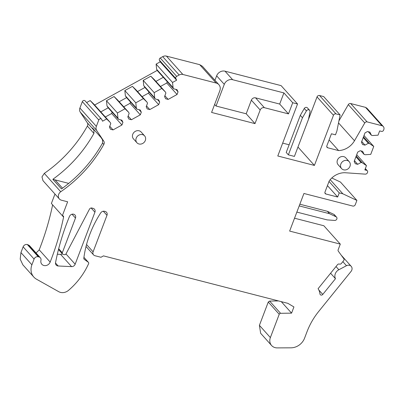 <?xml version="1.0" encoding="UTF-8"?>
<svg xmlns="http://www.w3.org/2000/svg" width="404" height="404" viewBox="0 0 404 404"><rect width="100%" height="100%" fill="white"/><g stroke="black" fill="none" stroke-linecap="round" stroke-linejoin="round"><path stroke-width="0.61" d="M349.258 161.721L345.804 157.863A5.151 4.535 138.2 0 0 341.249 156.661A5.151 4.535 138.2 0 0 337.416 160.125A5.151 4.535 138.2 0 0 338.128 164.736L341.582 168.589A5.151 4.535 138.2 0 0 346.137 169.796A5.151 4.535 138.2 0 0 349.97 166.327A5.151 4.535 138.2 0 0 349.258 161.721A5.151 4.535 138.2 0 0 344.698 160.514A5.151 4.535 138.2 0 0 340.865 163.984A5.151 4.535 138.2 0 0 341.582 168.589M144.602 135.875L141.148 132.022A5.151 4.535 138.2 0 0 136.592 130.815A5.151 4.535 138.2 0 0 132.759 134.285A5.151 4.535 138.2 0 0 133.472 138.89L136.926 142.748A5.151 4.535 138.2 0 0 141.481 143.95A5.151 4.535 138.2 0 0 145.314 140.486A5.151 4.535 138.2 0 0 144.602 135.875A5.151 4.535 138.2 0 0 140.042 134.673A5.151 4.535 138.2 0 0 136.209 138.138A5.151 4.535 138.2 0 0 136.926 142.748M246.203 113.787L251.374 100.167A3.409 3.005 -41.8 0 1 255.565 97.849L279.684 104.055L283.916 92.915L232.664 79.719A6.823 6.004 138.2 0 0 224.281 84.355L216.049 106.025L246.203 113.787L255 123.619L260.176 109.999C261.07 108.166 262.464 107.393 264.368 107.681L288.486 113.888L292.718 102.747L297.541 103.985L281.103 85.623L225.028 71.19A6.823 6.004 138.2 0 0 216.645 75.826L214.948 80.29M255 123.619L211.585 112.443L219.816 90.774A6.823 6.004 138.2 0 0 218.872 84.668A6.823 6.004 138.2 0 0 216.14 83.032L182.871 74.467A5.116 4.505 138.2 0 0 179.159 75.003L176.684 76.371A1.707 1.5 138.2 0 0 175.851 78.558L176.634 80.204L172.543 82.467L173.084 87.698L173.604 88.794L177.013 89.673L178.053 91.859L177.058 94.491L168.165 99.409L165.61 98.748L164.569 96.561L165.898 93.056L165.377 91.96L161.757 88.436L154.171 92.632L154.712 97.864L155.232 98.96L158.641 99.838L159.681 102.03L158.681 104.656L149.793 109.575L147.238 108.918L146.197 106.727L147.526 103.227L147.006 102.131L143.385 98.601L135.8 102.803L136.335 108.035L136.855 109.13L140.269 110.009L141.309 112.196L140.309 114.822L131.421 119.746L128.861 119.084L127.821 116.897L129.154 113.393L128.634 112.297L125.013 108.772L117.423 112.968L117.963 118.2L118.483 119.296L121.897 120.175L122.937 122.367L121.937 124.993L113.049 129.911L110.489 129.255L109.449 127.063L110.782 123.563L110.262 122.468L106.641 118.938L102.55 121.2L101.768 119.559A1.707 1.5 138.2 0 0 98.778 119.993L96.349 126.391A5.116 4.505 138.2 0 0 96.707 130.512L103.798 141.213A3.409 3.005 138.2 0 1 103.813 144.44A126.119 111.05 138.2 0 1 60.741 191.749A5.116 4.505 138.2 0 0 59.373 198.96A5.116 4.505 138.2 0 0 61.418 200.192L67.64 201.793L62.347 215.721L51.389 203.48L54.969 194.046M103.313 211.226L106.974 215.317A3.409 3.005 138.2 0 0 106.499 212.267A3.409 3.005 138.2 0 0 105.136 211.449L104.53 211.292A3.409 3.005 138.2 0 0 100.692 212.918A105.747 93.107 138.2 0 0 83.81 258.277A1.364 1.202 138.2 0 0 84.249 259.343L88.269 262.231A1.364 1.202 138.2 0 1 88.602 263.686A68.22 60.07 138.2 0 1 68.579 290.309A8.868 7.807 138.2 0 1 60.489 292.385A8.868 7.807 138.2 0 1 58.721 291.678L36.537 279.225A13.645 12.014 138.2 0 1 33.795 277.033A13.645 12.014 138.2 0 1 31.901 264.827L34.087 259.08A3.409 3.005 138.2 0 1 38.274 256.762L38.971 256.939A3.409 3.005 138.2 0 1 40.334 257.757A3.409 3.005 138.2 0 1 40.945 260.368A5.116 4.505 138.2 0 0 41.859 264.282A5.116 4.505 138.2 0 0 43.905 265.509A5.116 4.505 138.2 0 0 50.172 262.085A272.892 240.274 138.2 0 0 63.585 217.094A1.364 1.202 138.2 0 0 62.347 215.721M106.974 215.317L93.102 251.844A3.409 3.005 138.2 0 0 93.571 254.899A3.409 3.005 138.2 0 0 94.94 255.717L100.97 257.267L103.485 255.878L287.88 303.348L293.925 306.944L291.572 313.135L280.573 313.312A1.364 1.202 138.2 0 0 279.225 314.277L270.372 337.582A8.868 7.807 138.2 0 0 271.599 345.516A8.868 7.807 138.2 0 0 275.154 347.647A8.868 7.807 138.2 0 0 277.195 347.894L290.951 347.824A13.645 12.014 138.2 0 0 304.571 338.163L307.04 331.669A68.367 60.196 138.2 0 1 318.721 311.428L351.066 271.402A4.262 3.752 138.2 0 0 351.202 266.327A4.262 3.752 138.2 0 0 349.495 265.302A4.262 3.752 138.2 0 0 346.475 265.706L338.86 269.741A6.828 6.01 138.2 0 0 335.477 278.699L322.776 294.42L318.857 290.047M365.352 168.569L367.337 170.781A1.707 1.5 138.2 0 1 367.574 172.311L367.428 172.695A2.045 1.803 138.2 0 1 365.241 174.139L344.819 172.715A17.771 15.65 138.2 0 0 329.553 180.467A3.409 3.005 138.2 0 0 329.038 181.396L324.988 192.067A1.707 1.5 138.2 0 0 325.907 194.001L337.663 197.026L339.239 192.88L342.855 193.809L356.894 200.419L355.288 204.656A2.045 1.803 138.2 0 1 352.773 206.05L303.929 193.476L289.643 231.083L340.294 244.122L338.158 249.753A1.707 1.5 138.2 0 0 338.31 251.172L343.794 258.717A1.707 1.5 138.2 0 1 343.652 260.646L341.38 263.459A1.707 1.5 138.2 0 1 339.436 264.07A1.707 1.5 138.2 0 0 337.502 264.686L318.084 288.714A13.645 12.014 138.2 0 1 319.948 293.88A1.707 1.5 138.2 0 0 322.776 294.42M367.337 170.781A1.707 1.5 138.2 0 0 366.655 170.372L364.842 169.907L366.468 165.635L362.257 162.782L361.05 162.474L357.697 164.327L355.283 163.706L354.182 161.383L357.707 152.101L360.222 150.707L362.635 151.328L364.105 154.424L365.312 154.737L370.746 154.368L373.756 146.445L369.544 143.592L368.337 143.284L364.989 145.137L362.575 144.516L361.469 142.193L364.999 132.906L367.514 131.517L369.928 132.138L371.397 135.234L372.604 135.542L378.038 135.178L379.659 130.906L381.472 131.371A1.707 1.5 138.2 0 0 383.563 130.209L383.8 129.593A3.409 3.005 138.2 0 0 383.325 126.538A3.409 3.005 138.2 0 0 381.962 125.72L367.11 121.897A2.045 1.803 138.2 0 0 364.746 122.973L354.49 140.749A17.771 15.65 138.2 0 1 338.618 150.581L327.77 147.788A1.707 1.5 138.2 0 1 326.851 145.854L331.437 133.78L335.477 134.82L336.886 131.108L340.107 114.943L335.982 113.883A2.045 1.803 138.2 0 0 333.472 115.276L314.418 165.423L277.79 155.989L297.541 103.985M62.494 253.975A1.364 1.202 138.2 0 1 62.307 252.752L75.472 218.084A3.409 3.005 138.2 0 0 75.003 215.029A3.409 3.005 138.2 0 0 73.634 214.211A3.409 3.005 138.2 0 0 69.483 216.438A238.779 210.242 138.2 0 0 55.555 262.59A3.409 3.005 138.2 0 0 56.191 265.075A3.409 3.005 138.2 0 0 57.555 265.898A3.409 3.005 138.2 0 0 58.171 265.989L71.584 266.63A3.409 3.005 138.2 0 0 75.159 264.216L94.915 212.216A3.409 3.005 138.2 0 0 94.44 209.161A3.409 3.005 138.2 0 0 93.077 208.343L91.87 208.03A2.045 1.803 138.2 0 0 89.461 209.186L65.998 253.879A1.364 1.202 138.2 0 1 64.393 254.651L63.039 254.303A1.364 1.202 138.2 0 1 62.494 253.975L58.489 249.5M42.996 180.669L41.976 176.891L44.304 173.387A126.119 111.05 138.2 0 0 87.37 126.078L93.93 133.406C83.689 151.601 69.998 166.903 52.853 179.305L68.72 183.386M173.604 88.794L163.312 77.3L155.914 81.391M167.256 81.704L166.766 82.997L160.469 86.481M165.377 91.96L154.419 79.719L150.798 76.194L143.213 80.391L143.748 85.623L144.94 87.466L137.542 91.562M148.884 91.875L148.394 93.162L142.097 96.647M147.006 102.131L136.047 89.89L132.426 86.36L124.836 90.562L125.376 95.793L126.568 97.637L119.17 101.727M130.512 102.04L130.022 103.328L123.725 106.813M128.634 112.297L117.675 100.056L114.054 96.531L106.464 100.727L107.004 105.959L108.196 107.802L100.798 111.898M112.14 112.206L111.645 113.499L105.353 116.983M52.853 179.305L61.484 188.946C78.623 176.543 92.319 161.241 102.56 143.046L102.545 139.819L101.076 137.597L92.445 127.957L101.081 137.607M93.93 133.406L93.915 130.179L92.445 127.957M57.338 254.232L60.625 254.389L62.468 253.944M33.795 277.033L22.836 264.792L20.2 259.146L20.942 252.586L23.124 246.839C24.018 245.006 25.417 244.233 27.315 244.521L29.376 245.516L40.334 257.757M52.626 204.853C49.475 220.079 45.006 235.072 39.213 249.844L36.087 253.01M278.477 300.93L269.609 301.071L268.266 302.035L259.413 325.341L260.641 333.275L271.599 345.516M371.397 135.234L368.236 131.699M364.989 145.137L361.731 141.501M368.337 143.284L363.226 137.572M369.544 143.592L363.504 136.845M373.756 146.445L363.999 135.542M364.105 154.424L360.944 150.894M357.697 164.327L354.444 160.696M361.05 162.474L355.939 156.762M362.257 162.782L356.212 156.035M366.468 165.635L356.707 154.732M335.477 278.699L330.588 273.24M281.29 301.657L291.572 313.135M113.049 129.911L109.762 126.24M121.937 124.993L111.645 113.499M122.937 122.367L120.7 119.867M118.483 119.296L108.196 107.802M117.963 118.2L107.004 105.959M117.423 112.968L106.464 100.727M125.013 108.772L114.054 96.531M131.421 119.746L128.134 116.074M140.309 114.822L130.022 103.328M141.309 112.196L139.072 109.701M136.855 109.13L126.568 97.637M136.335 108.035L125.376 95.793M135.8 102.803L124.836 90.562M143.385 98.601L132.426 86.36M149.793 109.575L146.506 105.904M158.681 104.656L148.394 93.162M159.681 102.03L157.444 99.53M155.232 98.96L144.94 87.466M154.712 97.864L143.748 85.623M154.171 92.632L143.213 80.391M161.757 88.436L150.798 76.194M168.165 99.409L164.877 95.738M177.058 94.491L166.766 82.997M178.053 91.859L175.816 89.365M383.325 126.538L366.888 108.176L365.524 107.358L350.672 103.535A2.045 1.803 138.2 0 0 348.309 104.611L338.931 120.867M329.093 139.946L338.618 150.581M340.107 114.943L323.67 96.581L319.544 95.521A2.045 1.803 138.2 0 0 317.029 96.915L297.96 147.056M314.418 165.423L297.98 147.061M289.133 144.778L282.679 143.117M218.872 84.668L202.434 66.306L199.702 64.67L166.433 56.105A5.116 4.505 138.2 0 0 162.721 56.641L160.247 58.009A1.707 1.5 138.2 0 0 159.413 60.196L160.191 61.842L156.106 64.105L156.646 69.337L157.166 70.432L94.647 105.03M176.634 80.204L160.191 61.842M172.543 82.467L156.106 64.105M173.084 87.698L156.646 69.337M163.312 77.3L157.166 70.432M110.262 122.468L93.819 104.106L90.198 100.576L86.623 102.555M106.641 118.938L90.198 100.576M101.555 119.241L85.118 100.879A1.707 1.5 138.2 0 0 82.34 101.631L79.911 108.03A5.116 4.505 138.2 0 0 80.27 112.15L87.355 122.851L93.915 130.179M87.37 126.078A3.409 3.005 138.2 0 0 87.355 122.851M340.294 244.122L323.856 225.76L294.531 218.211M356.894 200.419L340.456 182.058L331.8 177.982M342.855 193.809L330.194 179.669M339.239 192.88L329.013 181.457M337.663 197.026L327.437 185.608M279.684 104.055L288.486 113.888M283.916 92.915L292.718 102.747M216.049 106.025L214.63 104.434M296.859 212.095L327.164 219.897L334.643 220.433A2.045 1.803 138.2 0 0 336.032 216.771L329.518 213.706L327.361 211.297L299.849 204.212M329.518 213.706L299.207 205.904M336.547 217.155L334.391 214.746A2.045 1.803 138.2 0 0 333.876 214.362L327.361 211.297M302.47 117.761L300.308 115.352L286.219 152.449L288.375 154.858L294.405 156.414L308.499 119.316L309.994 111.817A2.045 1.803 138.2 0 0 306.429 110.898L302.47 117.761L288.375 154.858M309.615 110.312L307.454 107.903A2.045 1.803 138.2 0 0 304.273 108.489L300.308 115.352M62.519 188.193L55.065 179.871M62.307 252.752L58.691 248.718M75.472 218.084L72.018 214.226M58.171 265.989L55.5 263.004M71.584 266.63L60.625 254.389M75.159 264.216L65.963 253.944M94.915 212.216L91.137 207.994M338.86 269.741L335.997 266.544M346.475 265.706L342.844 261.651M270.372 337.582L259.413 325.341M279.225 314.277L268.266 302.035M280.573 313.312L269.609 301.071M84.249 259.343L83.946 259.004M88.269 262.231L83.931 257.383M31.901 264.827L20.942 252.586M34.087 259.08L23.124 246.839M38.274 256.762L27.315 244.521M38.971 256.939L28.012 244.698M50.172 262.085L39.213 249.844M63.585 217.094L62.357 215.721M102.56 143.046L103.813 144.44M102.545 139.819L103.798 141.213M365.524 107.358L381.962 125.72M350.672 103.535L367.11 121.897M348.309 104.611L364.746 122.973M338.522 122.912L354.49 140.749M326.755 146.657L327.77 147.788M319.544 95.521L335.982 113.883M317.029 96.915L333.472 115.276M199.702 64.67L216.14 83.032M166.433 56.105L182.871 74.467M162.721 56.641L179.159 75.003M160.247 58.009L176.684 76.371M159.413 60.196L175.851 78.558M82.34 101.631L98.778 119.993M79.911 108.03L96.349 126.391M80.27 112.15L96.707 130.512M44.304 173.387L60.741 191.749M86.537 244.516L93.102 251.844M324.892 192.865L325.907 194.001M365.261 168.816L366.655 170.372M264.368 107.681L255.565 97.849M260.176 109.999L251.374 100.167M216.645 75.826L224.281 84.355M225.028 71.19L232.664 79.719M333.876 214.362L336.032 216.771M304.273 108.489L306.429 110.898M351.202 266.327L341.203 255.156M88.441 262.388L83.936 257.353M42.93 180.598L59.373 198.96M86.032 246.475L93.571 254.899"/></g></svg>
